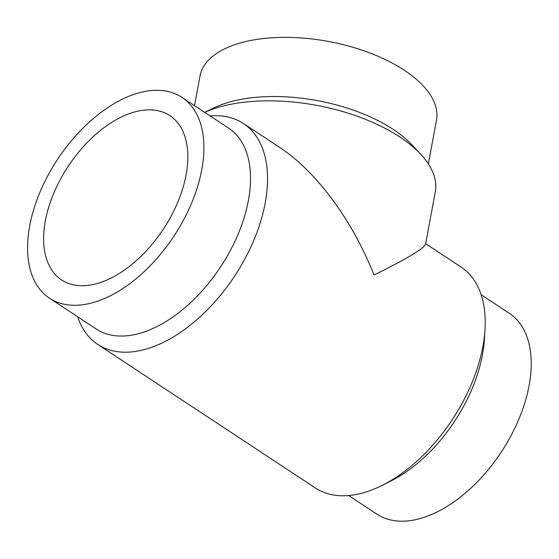 <?xml version="1.0" encoding="UTF-8"?>
<svg xmlns="http://www.w3.org/2000/svg" width="559" height="559" viewBox="0 0 559 559"><rect width="100%" height="100%" fill="white"/><g stroke="black" fill="none" stroke-linecap="round" stroke-linejoin="round"><path stroke-width="0.84" d="M428.334 163.864L436.495 120.248A120.29 57.584 -169.4 0 0 369.869 52.965A120.29 57.584 -169.4 0 0 236.422 44.147A120.29 57.584 -169.4 0 0 200.024 75.996L194.476 105.623M77.666 316.771A132.315 76.674 -56.6 0 0 97.706 344.4A132.315 76.674 -56.6 0 0 234.57 276.167A132.315 76.674 -56.6 0 0 243.417 123.497L279.402 147.234C316.261 171.32 352.477 220.26 373.999 275.028C406.735 258.824 423.911 248.58 425.518 244.29L435.3 192.017A132.315 63.342 -169.4 0 0 420.62 154.137L412.074 144.984A120.29 57.584 -169.4 0 0 225.347 103.317A120.29 57.584 -169.4 0 0 213.845 107.887L204.636 112.324M420.62 154.137A132.315 63.342 -169.4 0 0 215.222 108.299A132.315 63.342 -169.4 0 0 204.671 112.345M243.417 123.497A132.315 76.674 -56.6 0 0 210.128 115.951M97.706 344.4L315.388 487.986A132.315 76.674 -56.6 0 0 382.524 485.212A132.315 76.674 -56.6 0 0 484.981 329.88A132.315 76.674 -56.6 0 0 461.098 267.076L425.63 243.682M131.624 112.869A98.398 57.018 -56.6 0 0 53.734 193.281A98.398 57.018 -56.6 0 0 61.56 279.919A98.398 57.018 -56.6 0 0 163.333 229.176A98.398 57.018 -56.6 0 0 169.908 115.643A98.398 57.018 -56.6 0 0 131.624 112.869M49.499 298.192L96.148 328.965A120.29 69.7 -56.6 0 0 220.567 266.929A120.29 69.7 -56.6 0 0 228.61 128.137L181.968 97.371A120.29 69.7 -56.6 0 0 135.159 93.975A120.29 69.7 -56.6 0 0 39.941 192.282A120.29 69.7 -56.6 0 0 49.499 298.192A120.29 69.7 -56.6 0 0 173.919 236.164A120.29 69.7 -56.6 0 0 181.968 97.371M348.676 495.533L376.843 514.105A120.29 69.7 -56.6 0 0 501.262 452.077A120.29 69.7 -56.6 0 0 509.305 313.285L481.138 294.705M382.524 485.212L391.223 480.824A120.29 69.7 -56.6 0 0 484.374 339.606L484.981 329.88"/></g></svg>
